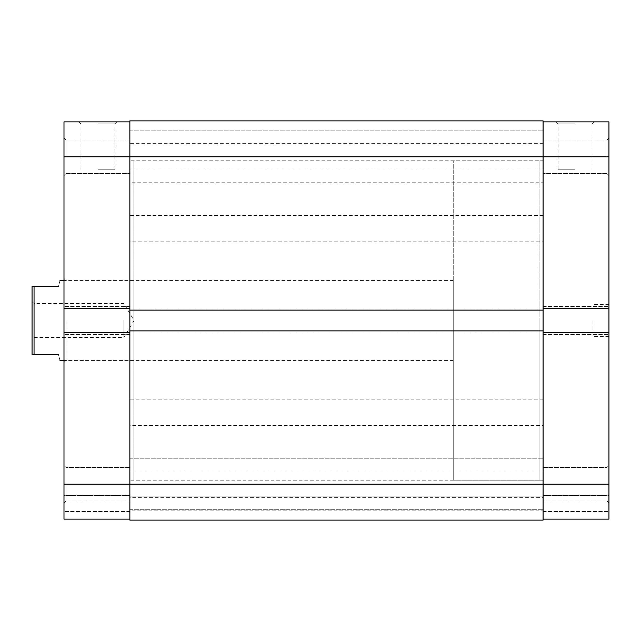 <?xml version="1.0" encoding="UTF-8"?>
<svg xmlns="http://www.w3.org/2000/svg" width="641" height="641" viewBox="0 0 641 641"><rect width="100%" height="100%" fill="white"/><g stroke="black" fill="none" stroke-linecap="round" stroke-linejoin="round"><path stroke-width="0.48" stroke-dasharray="3.21 2.4" d="M543.079 425.496L543.079 399.151L543.079 425.496L129.867 425.496L129.867 399.151L129.867 425.496M543.079 399.151L129.867 399.151M543.079 497.36L543.079 471.015L543.079 497.36L129.867 497.36L129.867 471.015L129.867 497.36M543.079 471.015L129.867 471.015M543.079 241.849L543.079 215.504L543.079 241.849L129.867 241.849L129.867 215.504L129.867 241.849M543.079 215.504L129.867 215.504M543.079 169.985L543.079 143.64L543.079 169.985L129.867 169.985L129.867 143.64L129.867 169.985M543.079 143.64L129.867 143.64M129.867 130.86L543.079 130.86L543.079 182.765L543.079 130.86L543.079 182.765L543.079 130.86L129.867 130.86L129.867 182.765L543.079 182.765L129.867 182.765L129.867 130.86M129.867 458.235L543.079 458.235L543.079 510.14L543.079 458.235L543.079 510.14L543.079 458.235L129.867 458.235L129.867 510.14L543.079 510.14L129.867 510.14L129.867 458.235M133.857 160.803L133.857 360.426L133.857 160.803L129.867 160.803L129.867 480.197L129.867 160.803L543.079 160.803L543.079 480.197L543.079 160.803L543.079 320.5L543.079 160.803L539.081 160.803L539.081 480.197L539.081 160.803L453.243 160.803L453.243 320.5L453.243 160.803M133.857 480.197L133.857 280.574L133.857 480.197L129.867 480.197L129.867 320.5L129.867 480.197L543.079 480.197L543.079 320.5L543.079 480.197L539.081 480.197L539.081 320.5L539.081 480.197L453.243 480.197L453.243 280.574L453.243 480.197M129.867 332.479L63.988 332.479L63.988 334.474L63.988 332.479L129.867 332.479L63.988 332.479L63.988 334.474L63.988 306.526L63.988 308.521L129.867 308.521L129.867 121.878L63.988 121.878L63.988 308.521L63.988 306.526L63.988 308.521L129.867 308.521L129.867 306.526L129.867 519.122L129.867 156.813L129.867 173.583L129.867 156.813L129.867 173.583L129.867 156.813L543.079 156.813L543.079 121.878L543.079 156.813L608.95 156.813L608.95 138.047L608.95 308.521L543.079 308.521L543.079 120.885L129.867 120.885L129.867 520.115L129.867 496.166L129.867 520.115L543.079 520.115L543.079 156.813L543.079 484.187L543.079 332.479L608.95 332.479L608.95 502.953L608.95 465.422L608.95 484.187L608.95 465.422L608.95 484.187L543.079 484.187L543.079 519.122L608.95 519.122L608.95 484.187M129.867 330.884L129.867 333.08L129.867 330.884L543.079 330.884M129.867 310.116L129.867 307.92L129.867 310.116L543.079 310.116M543.079 496.166L543.079 509.739L543.079 496.166L129.867 496.166L543.079 496.166M129.867 307.92L543.079 307.92L129.867 307.92M129.867 333.08L543.079 333.08L129.867 333.08M129.867 520.115L543.079 520.115L129.867 520.115M129.867 509.739L543.079 509.739L129.867 509.739M606.955 156.813L606.955 140.042L606.955 156.813M606.955 484.187L606.955 500.958L606.955 484.187M575.017 121.878L556.051 121.878L575.017 121.878M575.017 123.873L558.047 123.873L575.017 123.873M575.017 169.785L558.047 169.785L575.017 169.785M592.981 320.5L592.981 336.469L592.981 320.5M608.95 320.5L608.95 336.469L608.95 320.5M543.079 519.122L608.95 519.122L543.079 519.122L543.079 484.187L63.988 484.187L63.988 502.953L63.988 465.422L63.988 519.122L63.988 511.534L63.988 519.122L129.867 519.122L63.988 519.122L129.867 519.122L129.867 495.565L129.867 519.122M543.079 332.479L543.079 306.526L543.079 308.521L608.95 308.521L608.95 306.526L608.95 334.474L608.95 332.479L608.95 334.474L608.95 332.479L543.079 332.479L608.95 332.479M608.95 156.813L608.95 121.878L543.079 121.878M608.95 495.565L608.95 511.534L608.95 495.565L543.079 495.565L608.95 495.565M543.079 334.474L608.95 334.474L543.079 334.474M543.079 306.526L608.95 306.526L543.079 306.526M543.079 308.521L608.95 308.521M543.079 511.534L608.95 511.534L543.079 511.534M65.983 156.813L65.983 140.042L65.983 156.813M65.983 484.187L65.983 500.958L65.983 484.187M97.921 121.878L116.886 121.878L97.921 121.878M97.921 123.873L114.891 123.873L97.921 123.873M63.988 320.5L63.988 362.421L63.988 320.5M65.983 320.5L65.983 360.426L65.983 320.5M97.921 169.785L114.891 169.785L97.921 169.785M63.988 332.479L63.988 484.187M129.867 121.878L129.867 156.813L63.988 156.813M63.988 495.565L63.988 511.534L63.988 495.565L129.867 495.565L63.988 495.565M129.867 511.534L63.988 511.534L129.867 511.534M129.867 306.526L63.988 306.526L129.867 306.526M129.867 334.474L63.988 334.474L129.867 334.474M129.867 308.521L63.988 308.521M32.05 320.5L32.05 354.433L34.045 354.433L34.045 286.567L32.05 286.567L32.05 320.5M123.873 320.5L123.873 337.47L123.873 320.5M58.403 286.567C60.502 278.667 60.502 278.667 58.403 286.567L34.045 286.567M58.403 354.433C60.502 362.333 60.502 362.333 58.403 354.433L34.045 354.433M34.045 320.5L34.045 303.53L34.045 320.5M606.955 173.583L608.95 175.578L606.955 173.583L543.079 173.583L606.955 173.583M606.955 500.958L608.95 502.953L606.955 500.958L543.079 500.958L606.955 500.958M558.047 169.785L558.047 123.873L556.051 121.878M608.95 336.469L592.981 336.469M608.95 304.531L592.981 304.531M591.98 169.785L591.98 123.873L593.975 121.878M543.079 140.042L606.955 140.042L608.95 138.047L606.955 140.042L543.079 140.042M543.079 467.417L606.955 467.417L608.95 465.422L606.955 467.417L543.079 467.417M65.983 173.583L63.988 175.578L65.983 173.583L129.867 173.583L65.983 173.583M65.983 500.958L63.988 502.953L65.983 500.958L129.867 500.958L65.983 500.958M114.891 169.785L114.891 123.873L116.886 121.878M133.857 360.426L65.983 360.426L63.988 362.421M63.988 278.579L65.983 280.574L133.857 280.574M80.958 169.785L80.958 123.873L78.963 121.878M129.867 140.042L65.983 140.042L63.988 138.047L65.983 140.042L129.867 140.042M129.867 467.417L65.983 467.417L63.988 465.422L65.983 467.417L129.867 467.417M32.05 301.534L34.045 303.53L123.873 303.53L134.073 320.5L123.873 337.47L34.045 337.47L32.05 339.466M453.243 280.574L63.988 280.574M453.243 360.426L63.988 360.426"/><path stroke-width="0.96" d="M129.867 519.122L63.988 519.122L63.988 484.187L543.079 484.187L543.079 520.115L129.867 520.115L129.867 120.885L543.079 120.885L543.079 484.187L608.95 484.187L608.95 519.122L543.079 519.122M129.867 330.884L543.079 330.884M129.867 310.116L543.079 310.116M543.079 332.479L608.95 332.479L608.95 484.187M543.079 121.878L608.95 121.878L608.95 308.521L543.079 308.521M608.95 332.479L608.95 308.521M608.95 156.813L63.988 156.813L63.988 308.521L129.867 308.521M63.988 308.521L63.988 484.187M63.988 156.813L63.988 121.878L129.867 121.878M129.867 332.479L63.988 332.479M58.403 286.567C60.502 278.667 60.502 278.667 58.403 286.567L34.045 286.567L34.045 354.433L32.05 354.433L32.05 286.567L34.045 286.567M58.403 354.433C60.502 362.333 60.502 362.333 58.403 354.433L34.045 354.433M63.988 280.574L59.998 280.574M63.988 360.426L59.998 360.426"/></g></svg>

